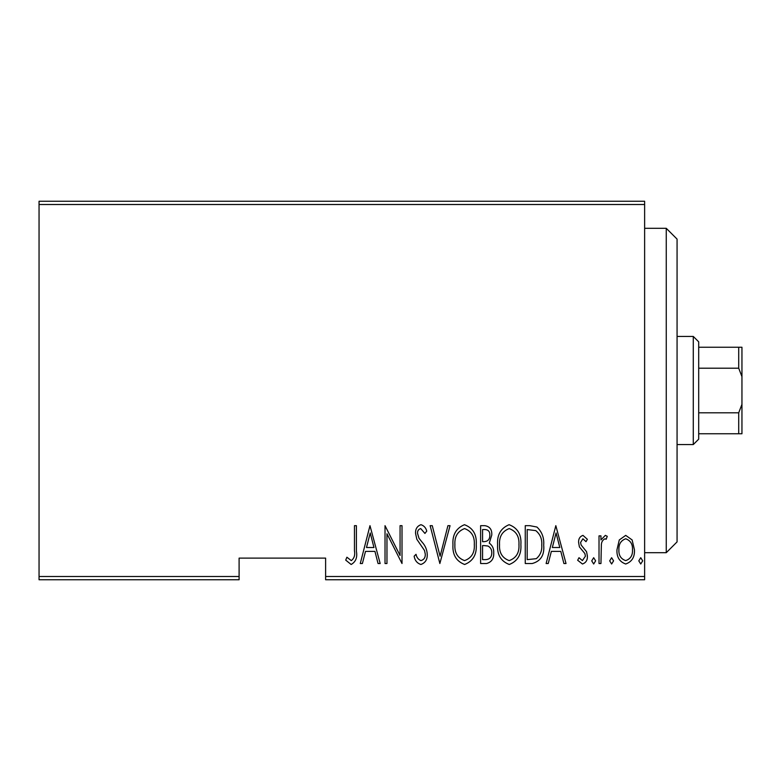<?xml version="1.0" encoding="UTF-8"?>
<svg xmlns="http://www.w3.org/2000/svg" width="781" height="781" viewBox="0 0 781 781"><rect width="100%" height="100%" fill="white"/><g stroke="black" fill="none" stroke-linecap="round" stroke-linejoin="round"><path stroke-width="1.17" d="M644.628 576.495L644.628 579.746L325.618 579.746L325.618 576.495L644.628 576.495L644.628 204.505L39.05 204.505L39.05 201.254L644.628 201.254L644.628 204.505M39.05 576.495L239.103 576.495L239.103 579.746L39.05 579.746L39.05 204.505M619.284 539.954L625.708 535.375L632.122 539.935L634.436 549.765C634.846 557.029 631.936 561.773 625.708 564.009C619.47 561.783 616.56 557.038 616.97 549.765L619.284 539.954M599.017 563.521L599.017 535.864L600.95 535.864L600.95 539.935L605.343 535.375L607.267 536.322L606.154 539.271L605.002 538.773C602.707 539.925 601.497 541.907 601.36 544.738L600.95 563.521L599.017 563.521M582.968 535.375L587.371 539.31L586.004 541.682L582.909 538.773L580.576 542.492L581.142 545.011L586.58 551.737L587.371 556.013C587.615 560.104 585.975 562.769 582.45 564.009L577.667 560.26L578.994 557.702L582.401 560.612L585.428 556.16L584.862 553.524L579.395 546.895L578.633 542.629C578.37 538.939 579.814 536.527 582.968 535.375M532.222 563.521L525.262 563.521L525.262 525.672L529.801 525.672L536.928 527.038C541.985 531.812 544.24 537.826 543.693 545.079C544.611 555.037 540.784 561.178 532.222 563.521M480.618 563.521L480.618 525.672L484.864 525.672C489.794 526.482 492.098 529.606 491.776 535.053L489.277 543.107C492.46 545.45 493.943 548.682 493.719 552.782C494.031 558.503 491.669 562.076 486.622 563.521L480.618 563.521M439.859 563.521L430.155 525.672L432.264 525.672L440.094 556.228L447.933 525.672L450.041 525.672L439.859 563.521M386.966 563.521L385.023 563.521L385.023 525.672L400.067 555.506L400.067 525.672L402.01 525.672L402.01 563.521L386.966 533.755L386.966 563.521M354.457 550.849L354.457 525.672L356.4 525.672L356.4 551.23C357.532 557.429 355.785 561.842 351.147 564.487L345.719 560.123L346.901 557.214L351.304 560.612C354.203 558.366 355.257 555.115 354.457 550.849M325.618 576.495L325.618 558.112L239.103 558.112L239.103 576.495M369.979 525.672L380.171 563.521L378.053 563.521L374.948 551.386L365.498 551.386L362.394 563.521L360.275 563.521L369.979 525.672M420.891 564.487C417.132 563.257 414.877 560.504 414.135 556.218L416.029 554.305C416.644 557.4 418.274 559.499 420.93 560.612C423.966 559.723 425.42 557.585 425.294 554.198L424.503 550.478L416.839 539.3L415.59 533.54C415.307 529.049 417.093 526.101 420.949 524.705C423.956 525.652 425.899 527.79 426.758 531.109L424.932 533.433L420.715 528.581C418.47 529.245 417.405 530.836 417.532 533.374L418.997 538.265L421.994 542.034C425.235 545.499 426.982 549.57 427.236 554.246C427.49 559.45 425.372 562.867 420.891 564.487M452.96 544.767C452.297 534.848 456.133 528.161 464.461 524.705C472.993 527.927 476.918 534.555 476.244 544.582C476.898 554.51 473.032 561.148 464.636 564.487C456.231 561.236 452.336 554.666 452.96 544.767M497.595 544.767C496.941 534.848 500.777 528.161 509.105 524.705C517.637 527.927 521.562 534.555 520.888 544.582C521.542 554.51 517.676 561.148 509.28 564.487C500.875 561.236 496.98 554.666 497.595 544.767M555.828 525.672L566.02 563.521L563.902 563.521L560.797 551.386L551.347 551.386L548.242 563.521L546.124 563.521L555.828 525.672M591.734 560.856L593.677 557.702L595.62 560.856L593.677 564.009L591.734 560.856M609.688 560.856L611.63 557.702L613.573 560.856L611.63 564.009L609.688 560.856M638.799 560.856L640.742 557.702L642.685 560.856L640.742 564.009L638.799 560.856M373.953 547.51L370.223 532.964L366.494 547.51L373.953 547.51M474.311 544.572C474.78 536.498 471.529 531.168 464.558 528.581C457.627 531.265 454.405 536.654 454.893 544.747C454.435 552.782 457.656 558.064 464.558 560.612C471.568 558.064 474.819 552.723 474.311 544.572M485.216 529.557L482.56 529.557L482.56 541.682L483.878 541.682C487.9 541.516 489.882 539.32 489.833 535.122C489.96 531.734 488.428 529.879 485.216 529.557M483.849 545.568L482.56 545.568L482.56 559.635L485.431 559.635C489.648 559.469 491.766 557.175 491.776 552.782C491.864 549.678 490.585 547.432 487.94 546.017L483.849 545.568M518.945 544.572C519.414 536.498 516.163 531.168 509.202 528.581C502.271 531.265 499.049 536.654 499.537 544.747C499.079 552.782 502.3 558.064 509.202 560.612C516.212 558.064 519.463 552.723 518.945 544.572M527.195 529.557L527.195 559.635L536.293 558.679C540.374 555.203 542.19 550.664 541.75 545.07C542.209 539.056 540.218 534.243 535.776 530.621L527.195 529.557M559.801 547.51L556.072 532.964L552.343 547.51L559.801 547.51M632.493 549.795C632.776 544.211 630.511 540.54 625.698 538.773C620.885 540.53 618.62 544.211 618.903 549.795C618.611 555.35 620.875 558.962 625.698 560.612C630.521 558.962 632.786 555.35 632.493 549.795M666.252 228.296L677.068 239.103L677.068 541.897L666.252 552.704L666.252 228.296L644.628 228.296M693.284 336.435L698.692 341.834L698.692 439.166L693.284 444.565L693.284 336.435L677.068 336.435M698.692 347.242L741.95 347.242L741.95 433.758L738.709 433.758L738.709 412.798L741.95 404.353M698.692 412.798L738.709 412.798M741.95 376.647L738.709 368.202L738.709 347.242M698.692 368.202L738.709 368.202M698.692 433.758L738.709 433.758M666.252 552.704L644.628 552.704M693.284 444.565L677.068 444.565"/></g></svg>
